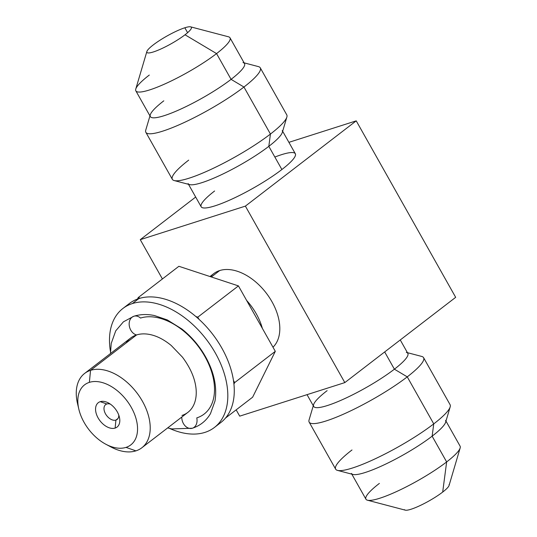 <?xml version="1.0" encoding="UTF-8"?>
<svg xmlns="http://www.w3.org/2000/svg" width="537" height="537" viewBox="0 0 537 537"><rect width="100%" height="100%" fill="white"/><g stroke="black" fill="none" stroke-linecap="round" stroke-linejoin="round"><path stroke-width="0.81" d="M356.232 120.852L288.906 142.339L356.232 120.852L245.382 206.121L356.232 120.852L455.671 297.33L356.232 120.852M195.676 197.045L140.264 239.67L245.382 206.121L344.821 382.599L455.671 297.33L344.821 382.599L239.703 416.148L236.166 409.859L239.703 416.148L344.821 382.599L245.382 206.121L140.264 239.67L195.676 197.045M274.857 157.052A54.036 9.317 150.6 0 1 281.885 169.524A54.036 9.317 150.6 0 1 214.995 205.839A54.036 9.317 150.6 0 1 214.612 190.997M162.409 278.965L140.264 239.67L162.409 278.965M209.98 276.528L213.719 273.655A47.283 29.803 52.4 0 1 219.68 270.554A47.283 29.803 52.4 0 1 268.292 295.874A47.283 29.803 52.4 0 1 272.984 347.217A47.283 29.803 52.4 0 0 268.292 295.874A47.283 29.803 52.4 0 0 219.68 270.554L211.336 276.978L219.68 270.554A47.283 29.803 52.4 0 0 210.564 276.723M262.338 328.315A47.283 29.803 -127.6 0 0 246.644 300.465A47.283 29.803 -127.6 0 1 262.338 328.315M217.472 424.76A75.052 47.303 -127.6 0 0 233.931 384.103L234.669 382.606L275.306 351.339L252.638 397.185L225.54 418.028L252.638 397.185L275.306 351.339L238.435 285.899L178.881 266.292L138.237 297.558L137.499 299.049A75.052 47.303 -127.6 0 0 126.289 306.224M122.886 308.493L129.357 303.519A75.052 47.303 52.4 0 1 137.499 299.049L138.237 297.558L178.881 266.292L238.435 285.899L197.791 317.159L238.435 285.899L275.306 351.339L234.669 382.606L233.467 380.478A75.052 47.303 -127.6 0 0 198.992 319.293L197.791 317.159L195.851 316.521A75.052 47.303 -127.6 0 0 140.177 298.196L138.237 297.558L140.177 298.196A75.052 47.303 52.4 0 1 195.851 316.521A75.052 47.303 52.4 0 1 198.992 319.293A75.052 47.303 52.4 0 1 233.467 380.478A75.052 47.303 52.4 0 1 233.931 384.103A75.052 47.303 52.4 0 1 220.875 422.491L214.411 427.465A75.052 47.303 -127.6 0 0 211.021 345.962A75.052 47.303 -127.6 0 0 132.357 303.573A75.052 47.303 -127.6 0 0 122.886 308.493A75.052 47.303 -127.6 0 0 110.461 351.534A75.052 47.303 -127.6 0 1 132.357 303.573L138.821 298.599L132.357 303.573A75.052 47.303 -127.6 0 1 215.371 353.071A75.052 47.303 -127.6 0 1 204.939 432.386A75.052 47.303 -127.6 0 0 214.411 427.465M137.499 299.049A75.052 47.303 52.4 0 1 138.821 298.599A75.052 47.303 52.4 0 1 140.177 298.196A75.052 47.303 52.4 0 0 138.821 298.599A75.052 47.303 52.4 0 0 137.499 299.049M169.618 428.432A75.052 47.303 -127.6 0 0 204.939 432.386A75.052 47.303 -127.6 0 1 169.618 428.432M195.851 316.521A75.052 47.303 52.4 0 1 198.992 319.293L197.791 317.159L195.851 316.521M233.467 380.478A75.052 47.303 52.4 0 1 233.931 384.103L234.669 382.606L233.467 380.478M108.232 445.421A46.907 29.562 -127.6 0 0 135.921 450.858A46.907 29.562 -127.6 0 0 141.835 447.784A46.907 29.562 -127.6 0 0 139.721 396.843A46.907 29.562 -127.6 0 0 90.552 370.349L136.586 334.94A9.76 7.384 -107.7 0 1 129.289 325.778A9.76 7.384 -107.7 0 1 133.827 316.253A9.76 7.384 72.3 0 1 140.526 318.065A58.164 36.657 52.4 0 1 204.859 356.42A58.164 36.657 52.4 0 1 196.777 417.893A9.76 7.384 72.3 0 1 192.387 428.231A9.76 7.384 -107.7 0 1 181.788 417.054A9.76 7.384 72.3 0 0 192.387 428.231L171.726 428.922L167.678 427.902M181.956 415.45A46.907 29.562 -127.6 0 0 196.193 390.493C195.528 379.686 190.957 368.583 182.473 357.172L171.202 345.459C165.356 340.68 159.603 337.39 153.951 335.585A46.907 29.562 -127.6 0 0 136.586 334.94A46.907 29.562 -127.6 0 0 126.182 342.942M110.481 353.547L111.213 343.452L115.73 330.852L123.409 321.831L133.827 316.253A9.76 7.384 72.3 0 0 129.289 325.778A9.76 7.384 72.3 0 0 136.586 334.94L90.552 370.349A46.907 29.562 -127.6 0 0 84.638 373.423A46.907 29.562 -127.6 0 0 78.301 406.509M84.638 373.423L130.672 338.015A46.907 29.562 52.4 0 1 136.586 334.94M78.832 409.16L77.509 403.529A46.907 29.562 52.4 0 1 90.552 370.349L89.364 382.364A37.885 23.876 -127.6 0 0 78.832 409.16A37.885 23.876 -127.6 0 0 105.809 444.227A37.885 23.876 -127.6 0 0 126.007 447.388L135.921 450.858A46.907 29.562 52.4 0 1 110.917 446.952L105.809 444.227M126.007 447.388A37.885 23.876 -127.6 0 0 131.27 407.348A37.885 23.876 -127.6 0 0 89.364 382.364A37.885 23.876 -127.6 0 0 84.101 422.404A37.885 23.876 -127.6 0 0 126.007 447.388A37.885 23.876 -127.6 0 0 131.27 407.348A37.885 23.876 -127.6 0 0 89.364 382.364L90.552 370.349A46.907 29.562 52.4 0 1 142.439 401.287A46.907 29.562 52.4 0 1 135.921 450.858L126.007 447.388M115.126 428.076A15.385 9.7 52.4 0 1 98.11 417.934A15.385 9.7 52.4 0 1 100.244 401.669A15.385 9.7 52.4 0 1 117.261 411.819A15.385 9.7 52.4 0 1 115.126 428.076L115.918 420.082A9.384 5.914 52.4 0 1 105.541 413.899A9.384 5.914 52.4 0 1 106.843 403.985L100.244 401.669A15.385 9.7 -127.6 0 0 98.11 417.934A15.385 9.7 -127.6 0 0 115.126 428.076A15.385 9.7 -127.6 0 0 119.402 417.195A15.385 9.7 -127.6 0 0 108.447 402.951A15.385 9.7 -127.6 0 0 100.244 401.669L106.843 403.985A9.384 5.914 52.4 0 1 110.347 404.119A9.384 5.914 -127.6 0 0 106.843 403.985A9.384 5.914 -127.6 0 0 105.661 404.596A9.384 5.914 -127.6 0 0 106.084 414.786A9.384 5.914 -127.6 0 0 115.918 420.082L115.126 428.076M118.764 415.061A9.384 5.914 52.4 0 1 115.918 420.082A9.384 5.914 -127.6 0 0 117.1 419.471A9.384 5.914 -127.6 0 0 118.764 415.061M117.999 418.484L115.918 420.082L117.999 418.484M190.642 26.85L228.473 36.791A54.036 9.317 150.6 0 1 216.559 53.593L185.017 34.784A25.521 4.397 -29.4 0 0 190.642 26.85A25.521 4.397 -29.4 0 0 184.835 27.776L187.601 32.683L184.835 27.776A25.521 4.397 -29.4 0 0 153.246 44.927A25.521 4.397 -29.4 0 0 146.903 52.384A25.521 4.397 -29.4 0 0 153.428 51.935A25.521 4.397 -29.4 0 0 185.017 34.784A25.521 4.397 -29.4 0 0 191.367 27.327A25.521 4.397 -29.4 0 0 184.835 27.776A25.521 4.397 -29.4 0 0 153.246 44.927A25.521 4.397 -29.4 0 0 146.87 51.518A25.521 4.397 -29.4 0 0 153.428 51.935A25.521 4.397 -29.4 0 0 185.017 34.784L216.559 53.593A54.036 9.317 150.6 0 1 163.235 84.671A54.036 9.317 150.6 0 1 135.774 89.028L146.87 51.518M449.033 484.616A25.521 4.397 150.6 0 1 442.689 492.073A25.521 4.397 150.6 0 1 411.1 509.224A25.521 4.397 150.6 0 1 404.569 509.673M244.516 63.567A54.036 9.317 150.6 0 1 231.078 79.355L216.559 53.593A54.036 9.317 -29.4 0 0 230.004 37.805L244.516 63.567M244.113 62.849L258.425 66.608A65.668 11.324 150.6 0 1 243.946 87.028L231.078 79.355A54.036 9.317 -29.4 0 0 242.993 62.554M163.805 100.828A54.036 9.317 -29.4 0 0 150.286 114.79A54.036 9.317 -29.4 0 0 177.747 110.434A54.036 9.317 -29.4 0 0 231.078 79.355L243.946 87.028A65.668 11.324 150.6 0 1 179.136 124.799A65.668 11.324 150.6 0 1 145.762 130.088L149.957 115.905M231.078 79.355A54.036 9.317 150.6 0 1 181.607 108.702A54.036 9.317 150.6 0 1 150.36 116.616L135.848 90.854A54.036 9.317 -29.4 0 0 167.088 82.933A54.036 9.317 -29.4 0 0 216.559 53.593L231.078 79.355M149.286 75.066A54.036 9.317 -29.4 0 0 135.848 90.854M188.104 183.6A54.036 9.317 -29.4 0 0 219.344 175.68A54.036 9.317 -29.4 0 0 268.822 146.339L270.44 134.049A65.668 11.324 150.6 0 1 210.309 169.705A65.668 11.324 150.6 0 1 172.343 179.331L145.849 132.31A65.668 11.324 -29.4 0 0 183.822 122.691A65.668 11.324 -29.4 0 0 243.946 87.028L270.44 134.049L268.822 146.339A54.036 9.317 150.6 0 1 189.635 184.614L174.203 180.56A65.668 11.324 -29.4 0 0 270.44 134.049A65.668 11.324 -29.4 0 0 286.859 117.079L282.334 132.377A54.036 9.317 150.6 0 1 268.822 146.339L281.885 169.524A54.036 9.317 150.6 0 1 232.414 198.871A54.036 9.317 150.6 0 1 201.167 206.792L188.507 184.319M188.682 160.14A65.668 11.324 -29.4 0 0 174.203 180.56M282.663 131.263L295.33 153.736A54.036 9.317 150.6 0 1 281.885 169.524L268.822 146.339A54.036 9.317 -29.4 0 0 282.261 130.551M286.771 114.858A65.668 11.324 150.6 0 1 270.44 134.049L243.946 87.028A65.668 11.324 -29.4 0 0 260.277 67.837L286.771 114.858M449.066 485.482A25.521 4.397 150.6 0 1 442.689 492.073L446.65 461.934A54.036 9.317 -29.4 0 0 460.162 447.972L449.066 485.482M411.1 509.224A25.521 4.397 150.6 0 1 405.294 510.15L367.462 500.209A54.036 9.317 -29.4 0 0 446.65 461.934L442.689 492.073A25.521 4.397 150.6 0 1 411.1 509.224M379.377 483.407A54.036 9.317 -29.4 0 0 367.462 500.209M351.42 473.433A54.036 9.317 -29.4 0 0 382.659 465.512A54.036 9.317 -29.4 0 0 432.131 436.172L446.65 461.934A54.036 9.317 150.6 0 1 397.179 491.281A54.036 9.317 150.6 0 1 365.932 499.195L351.822 474.151M445.978 421.095L460.088 446.146A54.036 9.317 150.6 0 1 446.65 461.934L432.131 436.172A54.036 9.317 150.6 0 1 352.943 474.446L337.511 470.392A65.668 11.324 -29.4 0 0 433.748 423.881L432.131 436.172L433.748 423.881A65.668 11.324 -29.4 0 0 450.174 406.912L445.65 422.21A54.036 9.317 150.6 0 1 432.131 436.172A54.036 9.317 -29.4 0 0 445.576 420.384M351.99 449.972A65.668 11.324 -29.4 0 0 337.511 470.392M407.429 352.681L421.733 356.44A65.668 11.324 150.6 0 1 407.254 376.86A65.668 11.324 -29.4 0 0 423.592 357.669L450.087 404.69A65.668 11.324 150.6 0 1 433.748 423.881L407.254 376.86L394.393 369.188A54.036 9.317 -29.4 0 0 406.301 352.386M400.26 339.955L407.831 353.4A54.036 9.317 150.6 0 1 394.393 369.188L384.673 351.943L394.393 369.188A54.036 9.317 150.6 0 1 344.915 398.535A54.036 9.317 150.6 0 1 313.675 406.449L307.03 394.661M327.114 390.661A54.036 9.317 -29.4 0 0 313.601 404.623A54.036 9.317 -29.4 0 0 341.062 400.266A54.036 9.317 -29.4 0 0 394.393 369.188L407.254 376.86A65.668 11.324 150.6 0 1 342.445 414.631A65.668 11.324 150.6 0 1 309.077 419.921L313.272 405.737M309.164 422.142A65.668 11.324 -29.4 0 0 347.13 412.523A65.668 11.324 -29.4 0 0 407.254 376.86L433.748 423.881A65.668 11.324 150.6 0 1 373.624 459.538A65.668 11.324 150.6 0 1 335.659 469.163L309.164 422.142M187.869 412.376L141.835 447.784M133.827 316.253C140.305 314.246 147.192 314.017 154.488 315.561L167.343 319.945L181.828 328.966C192.132 337.135 200.435 347.124 206.732 358.944C214.37 373.591 217.123 387.62 215.001 401.032L210.484 413.631C206.275 420.786 200.241 425.653 192.387 428.231"/></g></svg>
